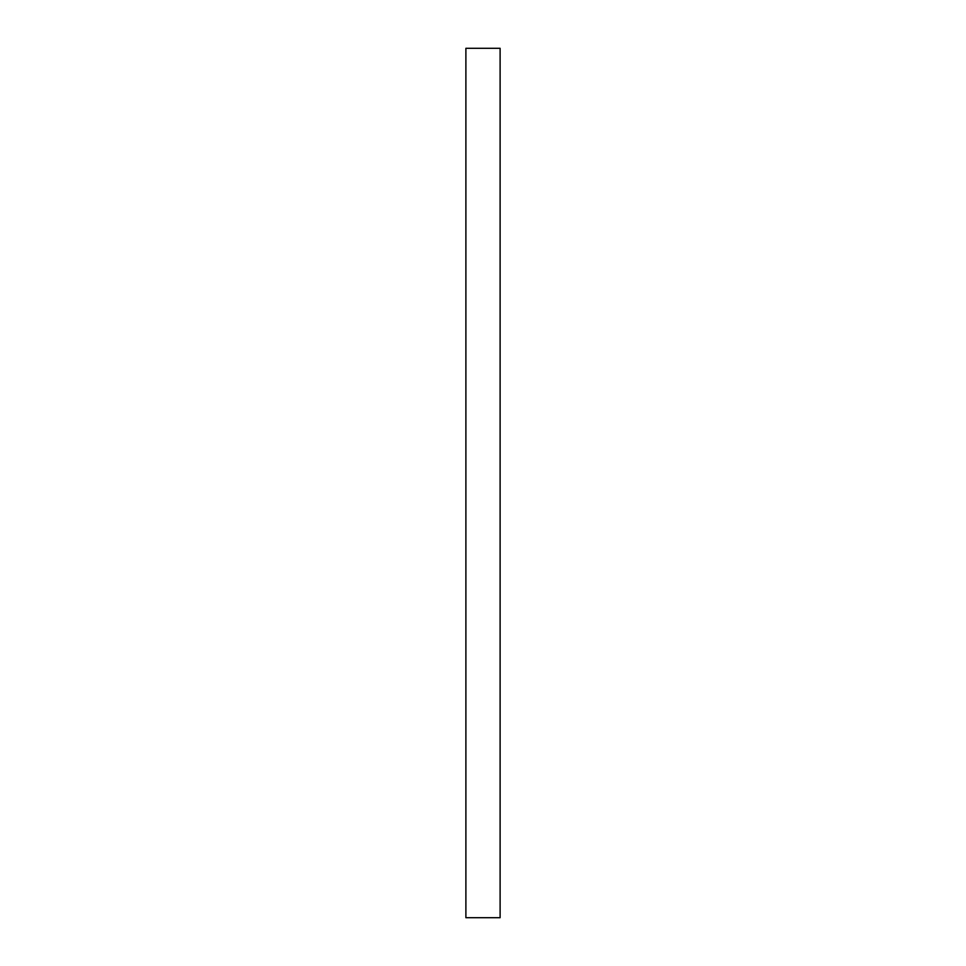 <?xml version="1.0" encoding="UTF-8"?>
<svg xmlns="http://www.w3.org/2000/svg" width="966" height="966" viewBox="0 0 966 966"><rect width="100%" height="100%" fill="white"/><g stroke="black" fill="none" stroke-linecap="round" stroke-linejoin="round"><path stroke-width="1.45" d="M500.11 483L500.11 917.7L465.89 917.7L465.89 48.3L500.11 48.3L500.11 483"/></g></svg>
